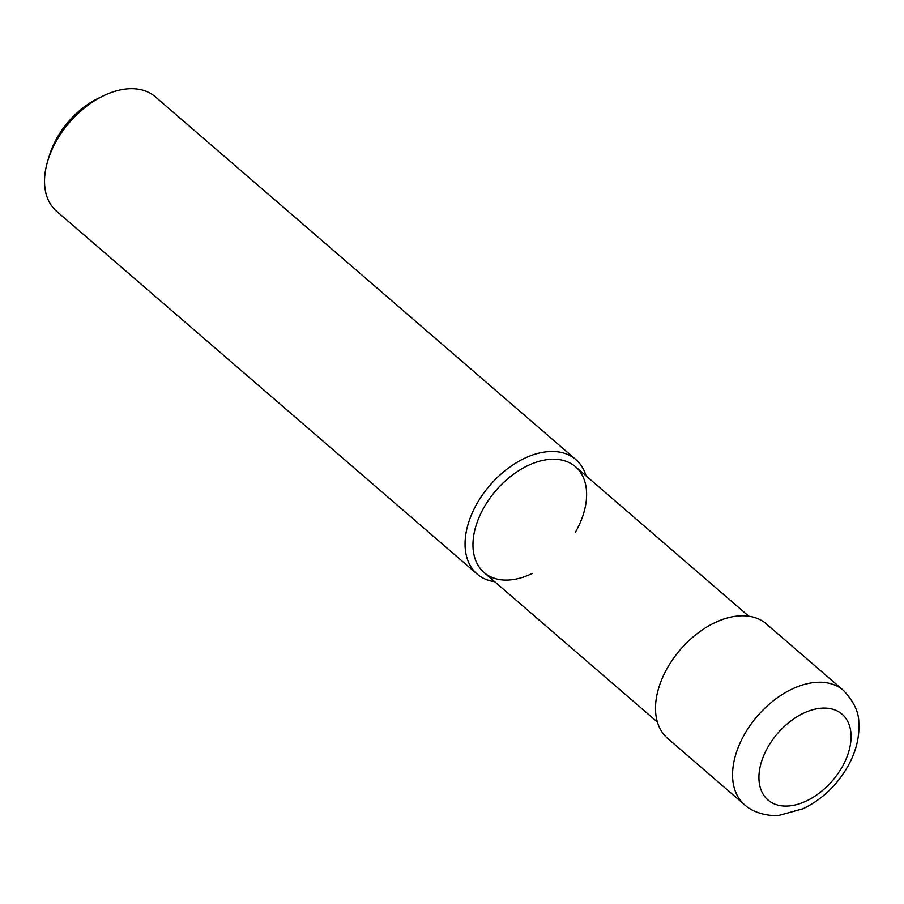 <?xml version="1.0" encoding="UTF-8"?>
<svg xmlns="http://www.w3.org/2000/svg" width="904" height="904" viewBox="0 0 904 904"><rect width="100%" height="100%" fill="white"/><g stroke="black" fill="none" stroke-linecap="round" stroke-linejoin="round"><path stroke-width="1.36" d="M477.12 574.04L56.59 211.265A75.586 48.285 -49.2 0 1 48.093 159.759A75.586 48.285 -49.2 0 1 56.636 140.493A75.586 48.285 -49.2 0 1 103.135 95.948A75.586 48.285 -49.2 0 1 155.341 96.796L575.871 459.571A75.586 48.285 130.8 0 0 477.165 503.268A75.586 48.285 130.8 0 0 477.12 574.04A75.586 48.285 130.8 0 0 494.714 581.724M103.135 95.948L97.982 98.457A66.139 42.251 130.8 0 0 57.291 137.442A66.139 42.251 130.8 0 0 49.822 154.29L48.093 159.759M586.052 475.854A75.586 48.285 130.8 0 0 575.871 459.571M532.411 573.385A69.913 44.658 -49.2 0 1 479.64 567.712A69.913 44.658 -49.2 0 1 484.16 507.133A69.913 44.658 -49.2 0 1 556.559 459.322A69.913 44.658 -49.2 0 1 583.329 514.365A69.913 44.658 -49.2 0 1 575.43 532.173M657.389 722.059L484.126 572.594A69.913 44.658 -49.2 0 1 484.16 507.133A69.913 44.658 -49.2 0 1 575.464 466.713L748.727 616.178M744.636 804.809L667.57 738.331A75.586 48.285 -49.2 0 1 667.615 667.559A75.586 48.285 -49.2 0 1 766.309 623.862L843.375 690.34A75.586 48.285 130.8 0 0 744.67 734.037A75.586 48.285 130.8 0 0 744.636 804.809C755.043 814.527 772.818 816.448 779.225 815.306L803.057 808.764C821.6 799.746 836.381 785.858 847.398 767.123C855.885 752.275 859.693 737.427 858.8 722.556C858.834 712.002 853.692 701.267 843.375 690.34M768.016 746.919A56.692 36.216 -49.2 0 1 832.471 709.131A56.692 36.216 -49.2 0 1 842.008 767.225A56.692 36.216 -49.2 0 1 777.553 805.023A56.692 36.216 -49.2 0 1 768.016 746.919"/></g></svg>

